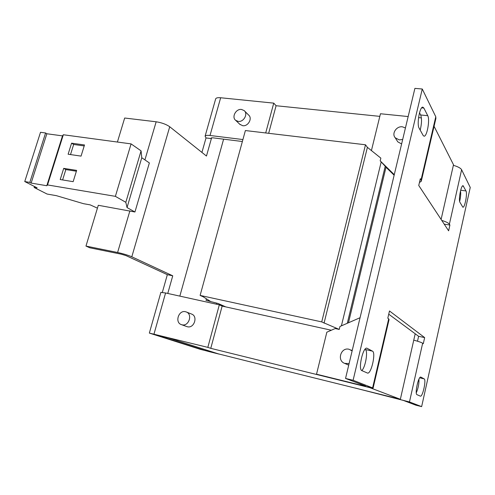 <?xml version="1.0" encoding="UTF-8"?>
<svg xmlns="http://www.w3.org/2000/svg" width="495" height="495" viewBox="0 0 495 495"><rect width="100%" height="100%" fill="white"/><g stroke="black" fill="none" stroke-linecap="round" stroke-linejoin="round"><path stroke-width="0.74" d="M238.206 121.399L235.676 120.341C231.369 117.148 235.973 108.572 241.511 109.457L244.153 110.583C248.36 113.819 243.695 122.321 238.206 121.399M239.766 124.245L242.711 125.711C248.15 126.64 252.753 118.237 248.583 115.019L244.598 111.029M181.925 324.788L181.436 324.646C174.506 322.598 178.59 309.796 185.532 311.739L186.176 311.93C192.988 314.084 188.812 326.78 181.925 324.788M186.726 326.552L187.339 326.737C194.158 328.711 198.272 316.175 191.528 314.04L186.349 311.999M402.689 139.466L399.255 139.899L395.196 137.758C391.427 133.619 396.495 125.916 402.398 126.813L405.436 127.958M397.095 140.741L397.807 141.855L401.612 143.952M349.093 363.571L344.656 363.38C336.65 360.607 340.894 347.007 349.037 349.26L352.124 350.899M347.614 364.673L348.734 365.087M260.079 364.32L200.277 349.328L149.348 333.086L207.832 347.372L219.316 304.833L222.144 306.096L210.771 348.338L207.832 347.372M162.341 292.359L167.341 274.675L126.046 255.63L121.337 254.201L89.861 247.809L85.969 246.077L117.606 252.487C123.218 253.712 127.951 255.154 131.806 256.8L172.743 275.802L167.768 293.455M117.408 142.046L124.672 118.02L156.16 121.789C161.704 122.661 166.227 124.313 169.729 126.751L206.465 156.043L211.377 138.612L206.019 137.938L201.923 152.423M97.428 208.16L90.177 204.868L83.556 203.699L56.387 195.667L47.099 194.046L34.13 187.487L37.125 187.84L24.75 181.554L40.51 132.295L45.577 132.976L46.852 133.761L62.494 135.877L63.335 134.751L131.076 143.884L141.069 150.864L141.774 157.738L149.36 162.929L134.943 211.996L98.295 205.283L85.969 246.077M205.475 349.748L205.252 350.565L156.086 334.942L168.207 337.819L219.056 354.092L209.014 351.592L209.187 350.936M172.743 275.802L167.341 274.675M215.622 99.031L215.702 98.759C216.216 97.843 217.868 97.515 220.659 97.756L210.016 135.482C207.219 135.166 205.586 135.401 205.103 136.175L206.019 137.938M242.377 141.508L212.726 137.802L211.08 138.031L211.377 138.612L211.613 137.777M268.661 133.31L276.086 105.732L379.82 116.368M265.704 132.957L273.754 103.133L276.086 105.732M273.754 103.133L220.659 97.756M210.016 135.482L242.915 139.553M160.863 292.409L165.584 292.972L153.988 334.075M219.316 304.833L165.584 292.972M205.252 350.565L209.014 351.592M260.036 364.487L400.356 399.279L369.629 387.591L210.771 348.338M223.61 139.163L179.84 296.115M355.367 388.068L403.363 400.424L415.868 405.182L421.641 406.624L409.47 401.946L422.656 343.221C421.455 342.447 418.485 341.42 413.758 340.133M409.47 401.946L355.361 388.08M360.057 317.722L339.954 326.477L339.236 329.423L335.214 328.538L326.842 332.182L316.528 374.201L362.569 385.828L373.112 388.086L353.102 380.284L422.266 89.007L435.779 116.74L421.072 179.877L421.257 181.312L419.444 182.494M316.528 374.201L360.577 385.079L360.775 384.225M394.138 175.224L386.007 167.248M394.268 174.667L380.191 160.869L380.853 158.128L367.395 147.349L365.496 144.781L245.384 130.55L200.116 295.416L203.191 296.796L210.326 301.3L206.019 300.354L218.239 303.528L225.757 306.894M421.394 117.897L418.553 117.606M408.165 116.554L380.457 113.751L371.423 150.573M380.191 160.869L386.032 167.124L348.468 322.765M434.072 126.299L453.5 164.742L441.107 219.427M388.736 314.189L415.2 333.779L400.356 399.279M331.31 330.233L222.144 306.096M361.802 370.588C365.595 367.092 368.274 350.565 365.211 349.489L364.964 349.359M420.193 130.111C421.771 123.602 421.926 118.559 420.657 114.982L419.506 112.786M360.577 385.079L365.564 386.044L345.541 378.434L414.903 88.376L422.266 89.007M460.499 190.922C460.938 193.601 460.659 197.109 459.657 201.453M418.962 379.121C419.141 383.613 418.25 388.191 416.283 392.851M415.2 333.779L418.609 336.309L417.508 341.204M373.125 388.024L389.089 319.479L387.808 318.149L389.485 310.971L424.661 337.602L423.293 343.685L422.656 343.221M459.948 202.319C458.271 199.9 461.093 184.951 463.079 185.724L465.987 190.946C467.558 193.477 464.793 207.937 462.868 207.226L459.948 202.319M361.888 370.631C357.879 369.542 363.033 346.636 366.919 348.202L372.463 351.141C376.169 352.545 371.207 374.461 367.482 373.057L361.888 370.631M419.129 128.18C416.573 124.332 419.81 106.208 422.885 107.161L423.875 108.065L427.748 115.688C430.124 119.679 426.938 137.053 423.992 136.175L423.12 135.42L419.129 128.18M420.323 396.124L416.994 394.67C414.519 394.094 418.436 376.014 420.8 377.085L424.159 378.873C426.48 379.659 422.68 397.114 420.391 396.142L420.323 396.124M453.371 165.311C457.906 166.636 460.653 168.114 461.612 169.736L470.25 187.457L421.641 406.624M441.757 220.411C445.908 221.673 448.451 222.936 449.386 224.192L449.918 225.033L448.618 230.825L418.745 185.489L420.323 178.714L421.072 179.877M449.918 225.033L444.225 224.155M353.102 380.284L345.541 378.434M424.661 337.602L418.609 336.309M421.381 180.793L435.885 118.497L435.779 116.74M206.019 300.354L206.427 298.844M339.236 329.423L321.731 321.905L200.116 295.416M321.731 321.905L365.496 144.781M324.052 323.167L367.395 147.349M341.401 325.84L381.156 162.038M347.292 323.278L385.271 166.072M141.774 157.738L127.036 207.56L134.943 211.996M34.452 186.479L34.13 187.487M24.75 181.554L29.818 182.408L31.142 183.088L46.796 185.73L47.545 184.932L115.385 196.348L125.823 202.306L127.036 207.56M45.577 132.976L29.818 182.408M46.852 133.761L31.142 183.088M62.494 135.877L46.796 185.73M63.335 134.751L47.545 184.932M71.577 143.166L68.124 154.223L81.056 156.117L84.509 144.967L71.577 143.166L73.662 144.466L70.513 154.57M63.706 168.368L60.217 179.549L73.155 181.665L76.645 170.385L63.706 168.368L65.835 169.575L62.605 179.939M131.076 143.884L115.385 196.348M141.069 150.864L125.823 202.306M216.798 303.212L216.525 304.215M76.385 171.227L65.835 169.575M84.206 145.938L73.662 144.466M156.16 121.789L144.917 159.891M129.894 210.833L117.606 252.487M169.729 126.751L131.806 256.8M372.63 387.789L388.705 318.792M461.612 169.736L449.386 224.192M419.711 377.827L424.159 378.873M423.875 108.065L421.666 107.848M420.657 114.982L427.748 115.688M367.166 348.294L366.647 348.177M365.211 349.489L372.463 351.141M463.555 186.169L462.479 186.021M460.678 190.228L465.987 190.946M235.676 120.341L240.205 124.66M181.436 324.646L186.856 326.595M395.196 137.758L397.807 141.855M344.656 363.38L348.035 364.852M215.702 98.759L205.103 136.175M160.887 292.335L149.348 333.086M350.8 349.94L352.193 350.627"/></g></svg>
